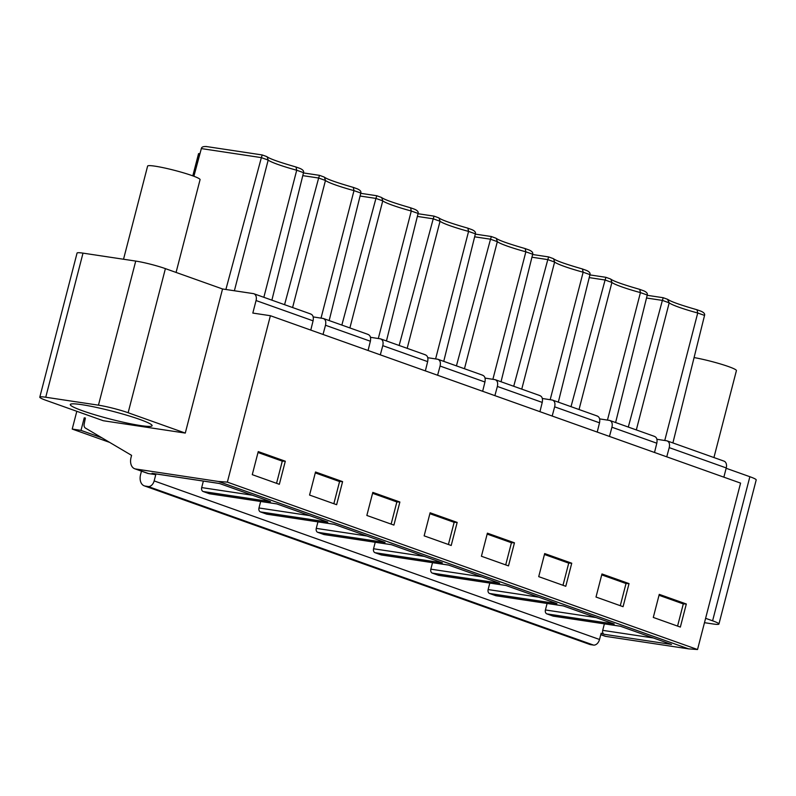 <?xml version="1.0" encoding="UTF-8"?>
<svg xmlns="http://www.w3.org/2000/svg" width="796" height="796" viewBox="0 0 796 796"><rect width="100%" height="100%" fill="white"/><g stroke="black" fill="none" stroke-linecap="round" stroke-linejoin="round"><path stroke-width="1.19" d="M123.529 259.237L147.618 166.085A27.094 2.607 14.5 0 1 173.996 170.215A27.094 2.607 14.5 0 1 200.075 179.548A27.094 2.607 14.5 0 1 200.075 179.647L176.075 272.431M704.48 622.681L712.987 623.965A21.671 2.09 -165.5 0 0 718.937 624.034L756.2 479.938A21.671 2.09 14.5 0 0 749.862 476.714L726.161 468.277M723.862 477.152L726.241 467.929A6.497 4.398 109.6 0 0 724.032 461.143L667.078 440.865L656.859 439.273M77.063 253.118A21.671 2.09 14.5 0 1 77.063 253.058A21.671 2.09 14.5 0 1 83.013 253.138L135.728 261.078A21.671 2.09 14.5 0 1 165.399 268.63L222.542 288.978L253.287 293.605A6.497 4.398 -70.4 0 1 253.854 293.744A6.497 4.398 -70.4 0 1 256.063 300.54L252.82 313.067L270.391 315.714L227.357 482.127L218.403 481.461L135.668 468.993A10.836 7.333 -70.4 0 1 134.733 468.764L147.519 473.312A10.836 7.333 109.6 0 0 148.454 473.55L155.767 474.655L152.016 473.312A3.254 2.378 -81.4 0 0 152.334 473.391L219.527 483.52M705.604 618.323L712.599 620.81A21.671 2.09 -165.5 0 1 718.937 624.034M270.391 315.714L740.578 483.112L697.535 649.526L688.58 648.859L605.856 636.392A10.836 7.333 109.6 0 1 604.92 636.163L600.761 634.681M46.138 400.378L103.281 420.726L185.279 433.074L128.136 412.736A21.671 2.09 -165.5 0 0 98.455 405.174L45.74 397.234A21.671 2.09 -165.5 0 0 39.8 397.154A21.671 2.09 -165.5 0 0 46.138 400.378M134.733 468.764A10.836 7.333 -70.4 0 1 131.051 457.451L131.589 455.362L85.391 428.049A4.338 2.935 -70.4 0 1 84.177 424.049L85.361 418.019L84.237 417.85L81.003 430.387L72.217 429.064L76.814 411.303M72.217 429.064L109.639 442.387M222.542 288.978L185.279 433.074M141.459 471.162L140.594 474.535A10.836 7.333 -70.4 0 0 144.275 485.839A10.836 7.333 -70.4 0 0 145.21 486.077L148.136 486.515L593.508 645.078A6.497 4.398 109.6 0 0 599.527 639.477L601.149 633.208L604.154 634.283A3.254 2.378 -81.4 0 1 602.711 630.352L604.383 623.855M547.101 603.458L545.419 609.955A3.254 2.378 -81.4 0 0 546.862 613.885L553.031 616.084L620.383 626.233L671.506 644.432L604.154 634.283M489.809 583.06L488.127 589.557A3.254 2.378 -81.4 0 0 489.58 593.488L495.739 595.687L563.1 605.836L614.223 624.034L546.862 613.885M432.526 562.663L430.845 569.16A3.254 2.378 -81.4 0 0 432.288 573.1L438.457 575.289L505.808 585.438L556.931 603.637L489.58 593.488M375.234 542.265L373.553 548.762A3.254 2.378 -81.4 0 0 374.996 552.703L381.165 554.892L448.516 565.041L499.639 583.239L432.288 573.1M317.942 521.877L316.271 528.365A3.254 2.378 -81.4 0 0 317.713 532.305L323.873 534.504L391.234 544.643L442.357 562.852L374.996 552.703M260.66 501.48L258.979 507.977A3.254 2.378 -81.4 0 0 260.421 511.908L266.59 514.107L333.942 524.246L385.065 542.454L317.713 532.305M203.368 481.082L201.686 487.58A3.254 2.378 -81.4 0 0 203.139 491.51L209.298 493.709L276.66 503.858L327.783 522.057L260.421 511.908M152.016 473.312L219.368 483.461L270.491 501.659L203.139 491.51M688.58 648.859L218.403 481.461M148.136 486.515A6.497 4.398 -70.4 0 0 154.155 480.913L155.767 474.655M209.965 493.809A3.254 2.378 -81.4 0 1 209.627 493.789A3.254 2.378 -81.4 0 1 209.298 493.709M267.247 514.206A3.254 2.378 -81.4 0 1 266.919 514.186A3.254 2.378 -81.4 0 1 266.59 514.107M324.539 534.604A3.254 2.378 -81.4 0 1 324.201 534.584A3.254 2.378 -81.4 0 1 323.873 534.504M381.831 554.991A3.254 2.378 -81.4 0 1 381.493 554.981A3.254 2.378 -81.4 0 1 381.165 554.892M439.113 575.389A3.254 2.378 -81.4 0 1 438.775 575.369A3.254 2.378 -81.4 0 1 438.457 575.289M496.405 595.786A3.254 2.378 -81.4 0 1 496.067 595.766A3.254 2.378 -81.4 0 1 495.739 595.687M553.688 616.184A3.254 2.378 -81.4 0 1 553.359 616.164A3.254 2.378 -81.4 0 1 553.031 616.084M593.508 645.078L590.582 644.641A10.836 7.333 109.6 0 1 589.647 644.402L144.275 485.839M85.311 418.238L84.237 417.85M101.968 437.85L81.003 430.387M697.535 649.526L227.357 482.127M315.524 471.988L342.598 481.62L336.628 504.704L309.564 495.062L315.524 471.988M372.817 492.386L399.881 502.017L393.911 525.091L366.847 515.46L372.817 492.386M430.109 512.783L457.173 522.415L451.203 545.489L424.139 535.857L430.109 512.783M487.391 533.171L514.455 542.812L508.495 565.886L481.421 556.255L487.391 533.171M544.683 553.568L571.747 563.21L565.777 586.284L538.713 576.642L544.683 553.568M601.965 573.966L629.039 583.597L623.069 606.681L596.005 597.04L601.965 573.966M659.257 594.363L686.321 603.995L680.351 627.079L653.287 617.437L659.257 594.363M279.336 484.306L252.272 474.665L258.242 451.591L285.306 461.222L279.336 484.306M666.75 456.824L669.227 447.631L726.241 467.929M646.511 298.012L662.381 300.4L628.293 427.064M666.511 440.725C669.138 441.452 670.043 443.75 669.227 447.631M667.108 299.137L663.237 297.724L662.381 300.381L669.197 302.848L636.332 429.92M667.476 299.236L669.197 302.848A35.76 3.443 -165.5 0 0 697.724 313.007L697.037 309.783L700.898 311.166C703.883 312.45 705.097 313.873 704.54 315.435L672.899 442.934M664.76 440.467L697.724 313.007L704.54 315.405M654.511 452.466L656.809 443.213C657.546 439.302 656.601 436.984 653.974 436.258M615.607 422.547L647.257 295.017L640.432 292.61L639.745 289.396L643.606 290.769C646.551 292.023 647.775 293.425 647.257 294.988M607.467 420.069L640.432 292.61A35.76 3.443 14.5 0 1 611.905 282.451L579.04 409.522M654.531 436.407L609.786 420.467L599.567 418.875M589.229 277.615L605.089 280.003L611.905 282.451L610.89 279.217C613.786 281.296 623.447 284.689 639.885 289.416M609.826 278.739L605.945 277.326L605.099 279.983L571.011 406.666M610.194 278.839L610.89 279.217M609.229 420.328C611.845 421.054 612.751 423.353 611.935 427.233L656.809 443.213M609.467 436.427L611.935 427.233M597.219 432.069L599.517 422.815C600.254 418.905 599.318 416.597 596.692 415.87M558.324 402.149L589.965 274.62C590.483 273.028 589.269 271.625 586.324 270.371L582.453 268.998L583.15 272.212L589.965 274.62M550.185 399.672L583.15 272.212A35.76 3.443 14.5 0 1 554.613 262.053L521.758 389.125M597.249 416.01L552.504 400.08L542.285 398.478M531.937 257.217L547.807 259.605L554.613 262.053L553.608 258.819C556.494 260.899 566.155 264.292 582.602 269.018M552.533 258.342L548.653 256.929L547.807 259.586L513.718 386.269M552.902 258.441L553.608 258.819M551.936 399.93C554.563 400.657 555.469 402.965 554.653 406.836L599.517 422.815M552.175 416.039L554.653 406.836M539.937 411.671L542.235 402.418C542.971 398.517 542.026 396.199 539.399 395.473M501.032 381.752L532.683 254.222C533.191 252.64 531.977 251.228 529.032 249.974L525.171 248.601L525.857 251.815L532.683 254.222M492.893 379.274L525.857 251.815A35.76 3.443 14.5 0 1 497.331 241.656L464.466 368.737M539.957 395.612L495.212 379.682L484.993 378.08M474.655 236.82L490.515 239.208L497.331 241.656L496.316 238.432C499.211 240.501 508.873 243.904 525.31 248.621M495.251 237.944L491.371 236.541L490.525 239.188L456.426 365.871M495.619 238.054L496.316 238.432M494.654 379.543C497.271 380.259 498.177 382.568 497.361 386.448L542.235 402.418M494.893 395.642L497.361 386.448M482.645 391.284L484.943 382.02C485.679 378.12 484.734 375.802 482.107 375.075M443.74 361.354L475.391 233.825C475.909 232.243 474.695 230.83 471.749 229.576L467.879 228.203L468.575 231.417L475.391 233.825M435.611 358.877L468.575 231.417A35.76 3.443 14.5 0 1 440.039 221.258L407.174 348.34M482.675 375.215L437.919 359.285L427.701 357.693M417.363 216.422L433.233 218.81L440.039 221.258L439.034 218.034C441.919 220.104 451.581 223.507 468.028 228.223M437.959 217.547L434.079 216.144L433.233 218.791L399.144 345.474M438.327 217.656L439.034 218.034M437.362 359.145C439.979 359.872 440.885 362.17 440.079 366.051L484.943 382.02M437.601 375.244L440.079 366.051M425.363 370.886L427.651 361.623C428.397 357.722 427.452 355.404 424.825 354.678M386.458 340.957L418.109 213.428C418.616 211.845 417.402 210.433 414.457 209.189L410.597 207.806L411.283 211.02L418.109 213.428M378.319 338.479L411.283 211.02A35.76 3.443 14.5 0 1 382.757 200.871L349.892 327.942M425.382 354.817L380.637 338.887L370.419 337.295M360.071 196.025L375.941 198.423L382.757 200.871L381.742 197.637C384.627 199.706 394.299 203.109 410.736 207.836M380.667 197.159L376.797 195.746L375.941 198.393L341.852 325.076M381.045 197.259L381.742 197.637M380.07 338.748C382.697 339.474 383.602 341.773 382.786 345.653L427.651 361.623M380.309 354.847L382.786 345.653M368.07 350.489L370.369 341.235C371.105 337.325 370.16 335.007 367.533 334.28M329.166 320.559L360.817 193.03C361.334 191.448 360.11 190.045 357.165 188.791L353.305 187.408L353.991 190.632L360.817 193.03M321.037 318.092L353.991 190.632A35.76 3.443 14.5 0 1 325.465 180.473L292.6 307.545M368.1 334.42L323.345 318.49L313.126 316.898M302.788 175.637L318.659 178.025L325.465 180.473L324.45 177.239C327.345 179.309 337.006 182.712 353.444 187.438M323.385 176.762L319.504 175.349L318.659 178.006L284.57 304.689M323.753 176.861L324.45 177.239M322.788 318.35C325.405 319.077 326.31 321.375 325.494 325.256L370.369 341.235M323.027 334.449L325.494 325.256M310.778 330.091L313.077 320.838C313.813 316.927 312.878 314.609 310.251 313.883M271.884 300.172L303.525 172.642C304.042 171.05 302.828 169.648 299.883 168.394L296.012 167.021L296.709 170.235L303.525 172.642M193.886 176.264L201.338 148.583C201.597 146.981 203.348 146.315 206.592 146.603M263.844 297.306L296.709 170.235A35.76 3.443 14.5 0 1 268.182 160.076L234.382 290.759M201.338 148.583L261.367 157.628L268.182 160.076L267.167 156.842C270.053 158.921 279.724 162.314 296.162 167.041M261.367 157.628L225.885 289.475M266.093 156.364L267.167 156.842M266.461 156.464L262.212 154.951L261.367 157.648M199.965 153.668L198.562 153.618L192.801 175.866M342.598 481.62L339.574 481.55L315.296 472.904M333.842 503.709L339.574 481.55M399.881 502.017L396.856 501.948L372.578 493.301M391.125 524.106L396.856 501.948M457.173 522.415L454.148 522.335L429.87 513.699M448.417 544.494L454.148 522.335M514.455 542.812L511.44 542.733L487.152 534.086M505.709 564.891L511.44 542.733M571.747 563.21L568.722 563.13L544.444 554.484M562.991 585.289L568.722 563.13M629.039 583.597L626.014 583.528L601.736 574.881M620.283 605.686L626.014 583.528M686.321 603.995L683.296 603.925L659.018 595.279M677.565 626.084L683.296 603.925M276.55 483.311L282.281 461.153L258.004 452.506M285.306 461.222L282.281 461.153M139.748 419.422A42.258 4.07 14.5 0 1 152.106 425.701A42.258 4.07 14.5 0 1 126.634 422.965A42.258 4.07 14.5 0 1 82.645 410.816A42.258 4.07 14.5 0 1 70.287 404.537A42.258 4.07 14.5 0 1 95.759 407.273A42.258 4.07 14.5 0 1 139.748 419.422M694.082 357.573A27.094 2.607 14.5 0 1 721.554 364.299A27.094 2.607 14.5 0 1 736.419 370.498A27.094 2.607 14.5 0 1 736.419 370.598L713.932 457.551M749.862 476.714L712.599 620.81M148.454 473.55L135.668 468.993M605.856 636.392L600.791 634.591M599.527 639.477L154.155 480.913M653.407 637.984L602.711 630.352M590.582 644.641L145.21 486.077M252.392 495.212L201.686 487.58M309.674 515.609L258.979 507.977M366.966 536.007L316.271 528.365M424.248 556.404L373.553 548.762M481.54 576.802L430.845 569.16M538.832 597.189L488.127 589.557M596.114 617.587L545.419 609.955M194.124 175.379L199.746 153.628M256.063 300.54L313.077 320.838M45.74 397.234L83.013 253.138M135.728 261.078L98.455 405.174M128.136 412.736L165.399 268.63M553.359 616.164L620.542 626.283M209.627 493.789L276.819 503.908M266.919 514.186L334.101 524.305M324.201 534.584L391.393 544.703M381.493 554.981L448.675 565.1M438.775 575.369L505.967 585.498M496.067 595.766L563.26 605.895M663.227 297.724L647.188 295.306M668.182 299.614C671.068 301.684 680.739 305.087 697.177 309.813M605.945 277.326L589.896 274.909M548.653 256.929L532.614 254.511M491.371 236.531L475.321 234.124M434.079 216.144L418.029 213.726M376.787 195.746L360.747 193.329M319.504 175.349L303.455 172.931M262.212 154.951L205.955 146.474M310.808 314.022L253.854 293.744M39.8 397.154L77.063 253.058"/></g></svg>
